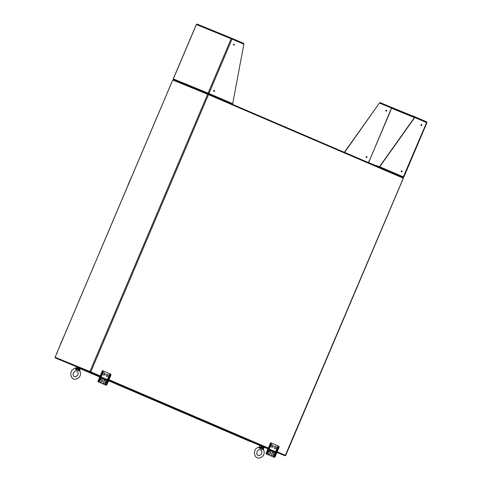 <?xml version="1.0" encoding="UTF-8"?>
<svg xmlns="http://www.w3.org/2000/svg" width="482" height="482" viewBox="0 0 482 482"><rect width="100%" height="100%" fill="white"/><g stroke="black" fill="none" stroke-linecap="round" stroke-linejoin="round"><path stroke-width="0.72" d="M285.187 455.273L277.168 451.839L285.338 455.333L403.289 178.189M109.01 379.708L268.474 448.103M100.214 375.93L89.917 371.52L207.609 94.261L172.767 80L55.081 357.264L90.55 371.791M207.609 94.261L403.03 178.075M55.153 357.295L89.917 371.52M55.581 357.475L90.345 371.706M276.909 452.459L285.031 455.785L285.242 455.297L277.168 451.839M285.031 455.785L276.963 452.321M268.926 449.808L274.656 452.261A0.982 0.464 113.2 0 0 274.668 452.297L275.011 451.483L269.257 449.019L275.011 451.483L274.674 452.273A0.982 0.464 -66.8 0 0 274.68 452.273A0.982 0.464 -66.8 0 1 274.788 451.393M268.161 448.549L108.805 380.196M100.762 377.677L106.498 380.135A0.982 0.464 113.2 0 0 106.51 380.171L106.853 379.352L101.1 376.894L106.853 379.352L106.516 380.147A0.982 0.464 -66.8 0 1 106.63 379.262M100.003 376.424L55.376 357.963A0.693 0.325 -66.8 0 1 55.255 357.807L55.544 357.457M90.417 371.736L90.212 372.224M250.194 441.53A0.693 0.325 113.2 0 1 250.194 441.524L108.558 380.774L259.888 445.495M264.04 447.194L268.046 448.832M173.231 80.193L173.285 79.759A0.693 0.325 -66.8 0 1 173.478 79.729L208.314 93.984L403.139 177.545L402.934 178.033M208.11 94.472L208.314 93.984M162.073 105.209L166.989 93.616M128.122 184.612L133.249 173.104M94.593 264.178L99.509 252.592M60.648 343.576L65.769 332.08M79.156 370.441L79.759 370.682L79.156 370.441L79.759 370.682L79.259 370.941L76.21 369.634L79.259 370.941M76.21 369.634L75.017 368.664L75.614 368.905A0.91 0.518 146 0 0 76.325 368.495L76.451 369.736M79.048 370.851L79.97 369.236A0.633 0.518 -174.2 0 1 79.391 369.513L79.319 370.007L76.873 368.959L77.373 368.652L77.174 368.037L76.325 368.495L75.578 368.194L75.903 367.519M75.505 368.393L75.927 368.025M79.693 370.779A0.91 0.771 37.8 0 1 79.614 370.14L79.97 369.236C79.753 368.435 78.819 368.037 77.174 368.037M78.976 370.821L79.705 369.947M79.759 370.682A0.91 0.807 10.8 0 1 79.644 370.134L79.644 370.134A0.91 0.807 10.8 0 1 79.669 370.043M75.758 369.092A0.91 0.325 146.2 0 0 76.355 368.742L76.873 368.959L76.53 369.766M80.337 368.489L76.186 366.73L80.337 368.489L79.741 370.544C81.44 374.641 80.229 377.496 76.108 379.111C69.649 380.726 68.878 369.11 75.132 368.573L75.493 368.356A0.91 0.801 34.9 0 0 75.578 368.194M262.847 449.23L263.449 449.471L262.847 449.23L263.449 449.471L262.949 449.73L259.9 448.423L262.949 449.73M259.9 448.423L258.707 447.453L259.304 447.694A0.91 0.518 146 0 0 260.015 447.284L260.141 448.525M262.738 449.64L263.66 448.025A0.633 0.518 -174.2 0 1 263.082 448.302L263.009 448.796L260.563 447.748L261.069 447.441L260.864 446.826L260.015 447.284L259.274 446.983L259.593 446.308M259.195 447.182L259.623 446.814M263.449 449.471A0.91 0.807 10.8 0 1 263.335 448.923L263.66 448.025C263.443 447.224 262.515 446.826 260.864 446.826M263.383 449.567A0.91 0.771 37.8 0 1 263.311 448.929L263.395 448.736M262.666 449.61L263.009 448.796L263.311 448.929A0.91 0.807 10.8 0 1 263.359 448.832M259.449 447.88A0.91 0.325 146.2 0 0 260.051 447.531L260.563 447.748L260.22 448.555M264.028 447.278L259.876 445.519L264.028 447.278L263.431 449.332C265.13 453.429 263.919 456.285 259.798 457.9C253.339 459.515 252.568 447.899 258.822 447.362L259.183 447.145A0.91 0.801 34.9 0 0 259.274 446.983M278.62 447.169L278.578 446.133L271.318 443.024L271.366 444.061L270.914 443.868L266.962 453.176L265.944 453.779L274.33 457.376L275.12 456.677L279.072 447.362L278.62 447.169L274.668 456.484L275.12 456.677M270.914 443.868L270.631 442.729L265.944 453.779M274.638 448.429A1.151 1.012 112.3 0 0 275.499 446.32M268.613 454.11A1.151 1.012 112.3 0 0 269.848 453.405L270.089 452.833A1.151 1.012 112.3 0 0 269.715 451.429M271.667 455.418A1.151 1.012 112.3 0 0 272.908 454.713L273.149 454.146A1.151 1.012 112.3 0 0 272.77 452.743M271.577 447.115A1.151 1.012 112.3 0 0 272.438 445.007M274.258 447.025A1.151 1.012 112.3 0 0 276.12 447.826A1.151 1.012 112.3 0 0 274.258 447.025M268.769 450.17L274.74 452.731L275.234 451.574L269.263 449.013M270.095 453.502L270.336 452.929A1.151 1.012 112.3 0 0 268.474 452.134L268.233 452.706A1.151 1.012 112.3 0 0 270.095 453.502L269.848 453.405M274.668 456.484L273.884 457.183L266.45 453.996L267.414 453.369L271.366 444.061M273.149 454.815A1.151 1.012 112.3 0 1 271.294 454.014L271.535 453.448A1.151 1.012 112.3 0 1 273.39 454.243L272.908 454.713M271.203 445.717A1.151 1.012 112.3 0 0 273.059 446.513A1.151 1.012 112.3 0 0 271.203 445.717M278.578 446.133L279.024 446.326L279.072 447.362M266.654 454.044L266.178 453.875M274.33 457.376L273.884 457.183M270.872 442.825L271.318 443.018M274.656 452.261L274.499 452.628M266.962 453.176L267.414 453.369M110.462 375.044L110.414 374.002L103.16 370.899L103.202 371.929L102.756 371.736L98.804 381.051L97.78 381.654L106.173 385.245L106.956 384.546L110.908 375.237L110.462 375.044L106.51 384.353L106.956 384.546M102.756 371.736L102.473 370.604L97.78 381.654M106.474 376.303A1.151 1.012 112.3 0 0 107.335 374.195M100.449 381.979A1.151 1.012 112.3 0 0 101.69 381.274L101.931 380.708A1.151 1.012 112.3 0 0 101.557 379.304M103.51 383.292A1.151 1.012 112.3 0 0 104.745 382.588L104.992 382.015A1.151 1.012 112.3 0 0 104.612 380.617M103.419 374.99A1.151 1.012 112.3 0 0 104.281 372.881M106.1 374.9A1.151 1.012 112.3 0 0 107.956 375.695A1.151 1.012 112.3 0 0 106.1 374.9M100.611 378.045L106.582 380.605L107.076 379.442L101.1 376.882M101.931 381.376L102.172 380.804A1.151 1.012 112.3 0 0 100.316 380.009L100.075 380.581A1.151 1.012 112.3 0 0 101.931 381.376L101.69 381.274M106.51 384.353L105.727 385.058L98.292 381.871L99.25 381.244L103.202 371.929M104.992 382.69A1.151 1.012 112.3 0 1 103.13 381.889L103.371 381.322A1.151 1.012 112.3 0 1 105.233 382.118L104.745 382.588M103.04 373.586A1.151 1.012 112.3 0 0 104.901 374.387A1.151 1.012 112.3 0 0 103.04 373.586M110.414 374.002L110.866 374.195L110.908 375.237M98.497 381.919L98.021 381.75M106.173 385.245L105.727 385.058M102.708 370.7L103.16 370.893M106.498 380.135L106.341 380.503M98.804 381.051L99.25 381.244M173.321 78.915L173.641 79.795M196.403 24.54L197.096 24.1M231.595 38.946L231.963 38.349L232.029 39.126L231.167 38.759L231.963 38.349L197.265 24.148L231.956 38.349L231.806 38.861L231.999 38.524M208.254 93.942L208.549 93.514L208.254 93.942L208.085 93.134L231.167 38.759L196.403 24.534L173.321 78.909L208.947 93.502L208.453 94.026M232.276 104.263L232.71 103.69L243.838 44.187L232.029 39.126L208.947 93.502L208.085 93.134M208.604 93.532L208.501 93.876M243.838 44.187L243.669 43.368L232.053 38.391L243.669 43.374M213.755 90.833A0.506 0.446 112.3 0 0 214.58 91.176A0.506 0.446 112.3 0 0 213.755 90.833M233.439 44.458A0.506 0.446 112.3 0 0 234.264 44.802A0.506 0.446 112.3 0 0 233.439 44.458M213.863 91.411A0.506 0.446 112.3 0 0 214.231 90.514M233.547 45.037A0.506 0.446 112.3 0 0 233.915 44.139M414.671 117.295L411.664 116.066L411.869 115.578L414.888 116.807L414.544 117.415L414.888 116.807L426.504 121.795L414.888 116.813M426.612 121.856L426.588 122.573L426.919 122.717L426.528 121.801M403.338 176.882L403.765 177.069L403.079 177.46M376.044 165.928L376.225 165.489L379.244 166.724L379.033 167.212L379.744 166.76L403.765 177.069M414.634 117.337L411.664 116.066M391.649 108.293L391.282 108.601L391.619 108.089L389.07 106.938L389.281 106.45L411.827 115.68M379.244 166.724L379.744 166.76L414.779 117.506L426.588 122.573L403.066 177.503M344.347 152.33L379.406 103.034L380.123 102.582L389.281 106.45M390.293 110.92L369.76 159.946M369.519 159.867L369.369 160.217L369.718 159.952M369.007 161.018L369.067 161.482L369.561 160.325M368.863 161.374L369.236 161.09M368.375 162.561L368.742 162.247L368.567 162.657L344.606 152.378L379.406 103.034M391.529 108.052L379.641 103.13L380.123 102.582M405.446 113.68L407.627 114.608L405.446 113.68M389.07 106.938L414.586 117.379M414.418 117.596L391.655 108.281L391.486 108.661L391.468 108.203M391.649 108.317L391.498 108.667M391.42 108.221L391.276 108.57M390.697 110.625L391.282 108.601L390.504 110.981M390.438 110.541L390.306 110.896M369.73 159.934L390.498 111.005M369.357 160.241L369.236 161.115M369.025 161.024L369.079 161.464M368.869 161.398L368.742 162.247L369.067 161.482M368.531 162.187L368.387 162.579M368.591 162.627L368.736 162.271M376.099 165.796L368.381 162.639M366.621 156.56A0.506 0.446 -67.7 0 1 366.248 157.463M386.305 110.191A0.506 0.446 -67.7 0 1 385.937 111.089M366.959 157.234A0.506 0.446 -67.7 0 1 366.139 156.891A0.506 0.446 -67.7 0 1 366.959 157.234M386.642 110.86A0.506 0.446 -67.7 0 1 385.823 110.517A0.506 0.446 -67.7 0 1 386.642 110.86M384.793 105.148L386.504 105.865L384.793 105.148M388.986 106.902L389.191 106.414M382.925 104.299L383.136 103.817M401.277 171.267A0.506 0.446 112.3 0 0 402.102 171.61A0.506 0.446 112.3 0 0 401.277 171.267M420.961 124.892A0.506 0.446 112.3 0 0 421.786 125.236A0.506 0.446 112.3 0 0 420.961 124.892M401.386 171.845A0.506 0.446 112.3 0 0 401.759 170.941M421.075 125.471A0.506 0.446 112.3 0 0 421.443 124.573M414.544 117.415L379.515 166.664M57.129 353.228L56.81 353.258L57.129 353.228M208.471 94.623L90.779 371.887M80.271 368.646L99.756 377.002L80.271 368.646M79.391 369.513L77.373 368.652C78.632 368.483 79.307 368.772 79.391 369.513M263.082 448.302L261.069 447.441C262.322 447.272 262.997 447.561 263.082 448.302M270.739 442.771L266.046 453.821M277.957 445.868L273.264 456.924M278.445 446.079L273.752 457.129M102.576 370.646L97.888 381.696M109.794 373.743L105.106 384.793M110.282 373.948L105.594 384.998M208.947 93.502L232.71 103.69M391.619 108.089L414.514 117.457M368.573 162.657L376.123 165.748M55.081 357.264L172.767 80M403.362 178.22L285.675 455.484M75.68 376.707L77.542 375.442C78.53 373.43 78.265 371.977 76.74 371.098C74.095 369.423 71.438 375.918 74.493 376.587L75.68 376.707M76.186 366.73L75.493 368.356M259.37 455.496L261.232 454.231C262.22 452.218 261.955 450.766 260.431 449.887C257.786 448.212 255.129 454.707 258.183 455.376L259.37 455.496M259.876 445.519L259.183 447.145M196.325 24.504L173.243 78.879M426.919 122.717L403.838 177.099M56.756 353.179L60.798 343.648M65.721 332.056L94.538 264.16M99.461 252.568L128.278 184.678M133.201 173.08L162.018 105.197M166.941 93.592L170.959 84.127"/></g></svg>
